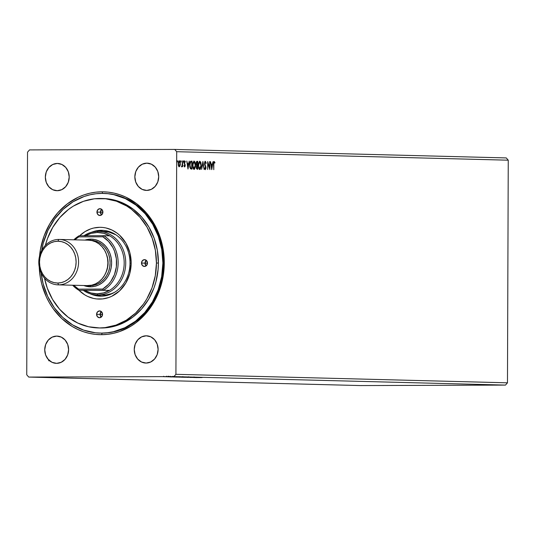 <?xml version="1.0" encoding="UTF-8"?>
<svg xmlns="http://www.w3.org/2000/svg" width="535" height="535" viewBox="0 0 535 535"><rect width="100%" height="100%" fill="white"/><g stroke="black" fill="none" stroke-linecap="round" stroke-linejoin="round"><path stroke-width="0.8" d="M57.319 163.442A13.629 11.93 91.5 0 1 57.626 163.449A13.629 11.93 91.5 0 1 69.209 177.205A13.629 11.93 91.5 0 1 57.225 190.707L61.799 189.651L65.678 186.688L68.279 182.254L69.209 177.038L68.319 171.822L65.745 167.408L61.886 164.466L57.319 163.442L52.751 164.499L48.872 167.462L46.264 171.895L45.341 177.112L46.231 182.328L48.805 186.742L52.664 189.684L57.225 190.707A13.629 11.93 91.5 0 1 56.924 190.701A13.629 11.93 91.5 0 1 45.341 176.938A13.629 11.93 91.5 0 1 57.319 163.442L57.927 163.463L57.319 163.442M146.222 335.799A13.629 11.93 91.5 0 1 146.523 335.806A13.629 11.93 91.5 0 1 158.106 349.562A13.629 11.93 91.5 0 1 146.129 363.058L150.696 362.008L154.582 359.038L157.183 354.611L158.106 349.388L157.216 344.179L154.648 339.765L150.783 336.823L146.222 335.799L141.655 336.849L137.769 339.819L135.168 344.252L134.238 349.469L135.134 354.685L137.702 359.092L141.561 362.034L146.129 363.058A13.629 11.93 91.5 0 1 145.828 363.058A13.629 11.93 91.5 0 1 134.245 349.295A13.629 11.93 91.5 0 1 146.222 335.799L146.824 335.813L146.222 335.799M56.717 336.094A13.629 11.93 91.5 0 1 57.018 336.094A13.629 11.93 91.5 0 1 68.607 349.857A13.629 11.93 91.5 0 1 56.623 363.352L61.197 362.295L65.076 359.333L67.677 354.899L68.607 349.683L67.718 344.466L65.143 340.053L61.284 337.117L56.717 336.094L52.149 337.144L48.264 340.113L45.662 344.54L44.739 349.763L45.629 354.972L48.197 359.386L52.062 362.329L56.623 363.352A13.629 11.93 91.5 0 1 56.322 363.345A13.629 11.93 91.5 0 1 44.739 349.589A13.629 11.93 91.5 0 1 56.717 336.094L57.325 336.107L56.717 336.094M146.824 163.155A13.629 11.93 91.5 0 1 147.125 163.155A13.629 11.93 91.5 0 1 158.708 176.918A13.629 11.93 91.5 0 1 146.73 190.413L151.298 189.363L155.183 186.394L157.785 181.96L158.708 176.744L157.818 171.534L155.25 167.121L151.385 164.178L146.824 163.155L142.256 164.205L138.371 167.174L135.77 171.601L134.847 176.824L135.736 182.034L138.304 186.447L142.17 189.39L146.73 190.413A13.629 11.93 91.5 0 1 146.429 190.413A13.629 11.93 91.5 0 1 134.847 176.65A13.629 11.93 91.5 0 1 146.824 163.155L147.426 163.168L146.824 163.155M103.516 193.416A69.858 61.157 91.5 0 1 162.887 263.053A69.858 61.157 91.5 0 1 99.938 333.091A69.858 61.157 91.5 0 1 41.088 272.87L43.128 283.717L47.668 296.357L54.289 307.719L62.735 317.375L72.68 324.952L83.734 330.155L95.484 332.79L101.483 333.104L107.475 332.75L113.42 331.727L124.902 327.714L135.502 321.221L144.798 312.507L152.442 301.894L158.133 289.803L161.664 276.682L162.887 263.053L163.656 263.073L162.887 263.053L161.757 249.43L158.32 236.336L152.716 224.279L145.145 213.719L135.903 205.059L125.357 198.639L113.895 194.7L107.963 193.717L101.971 193.396L95.972 193.757L90.034 194.78L84.202 196.465L73.108 201.742L63.11 209.379L54.603 219.089L47.903 230.498L43.268 243.164L41.663 250.54A69.858 61.157 91.5 0 1 103.516 193.416L104.285 193.436A69.858 61.157 91.5 0 1 163.643 263.956A69.858 61.157 91.5 0 1 102.252 333.124L101.476 334.696A71.449 62.548 91.5 0 1 39.236 267.052L40.326 277.391L41.79 284.185L46.438 297.112L49.574 303.111L53.212 308.735L61.846 318.606L72.018 326.357L77.555 329.333L83.326 331.68L89.278 333.365L95.344 334.375L101.476 334.696L107.609 334.335L113.681 333.285L119.646 331.56L130.995 326.163L136.271 322.545L145.781 313.624L153.599 302.777L156.775 296.751L159.423 290.405L163.028 276.99L164.278 263.046L163.998 256.044L161.657 242.322L159.611 235.721L153.873 223.389L150.235 217.772L146.135 212.589L136.686 203.735L125.892 197.168L120.121 194.827L114.176 193.142L108.103 192.132L101.971 191.811L102.727 193.402L101.971 191.811A71.449 62.548 91.5 0 1 164.278 263.046A71.449 62.548 91.5 0 1 101.476 334.696L102.252 333.124A69.858 61.157 -88.5 0 0 163.65 263.735A69.858 61.157 -88.5 0 0 103.904 193.429M176.697 151.699L508.25 160.192L507.474 382.819L175.921 374.319L176.697 151.699L174.718 149.432L29.525 149.907L27.526 152.181L26.75 374.808L28.729 377.075L173.922 376.6L505.475 385.093L360.282 385.568L28.729 377.075L360.282 385.568L505.475 385.093L173.922 376.6L175.921 374.319L507.474 382.819L505.475 385.093L507.474 382.819L508.25 160.192L176.697 151.699L175.921 374.319L173.922 376.6L28.729 377.075L26.75 374.808L27.526 152.181L29.525 149.907L174.718 149.432L506.27 157.925L174.718 149.432L176.697 151.699M209.626 161.63L209.606 167.542L207.7 161.577L207.674 169.528L207.988 163.61L209.894 169.588L209.921 161.637L209.606 167.542L207.7 161.577L207.674 169.528L207.988 163.61L209.894 169.588L209.626 161.637M202.925 161.456L201.615 169.374L202.892 163.376L204.129 169.441L202.925 161.456L201.615 169.374L202.892 163.376L204.129 169.441L202.925 161.456M197.181 169.261L197.723 169.274L197.749 161.323L196.98 161.302L196.298 161.998L196.077 163.857L196.666 165.589L196.512 168.719L197.723 169.274L197.749 161.323L197.355 161.329L197.348 162.132L197.355 161.329L197.749 161.323L196.98 161.302L196.071 163.536L196.666 165.589L196.305 167.268L197.181 169.261M191.142 161.155C190.119 161.416 189.624 162.7 189.657 164.994L190.513 168.806L192.011 169.127L192.038 161.175L190.808 161.202L190.092 162.031L189.738 166.525L190.513 168.806L192.011 169.127L192.038 161.175L191.109 161.155M179.72 165.636L180.054 165.823L180.349 163.77L179.278 160.747L178.182 163.71L178.463 165.783L179.258 166.766L180.054 165.823L180.335 164.312L179.753 161.035L178.804 161.015L178.222 162.941L178.396 165.556L179.258 166.766L180.054 165.823L178.857 166.766M182.629 160.935L181.8 166.826L182.315 165.883L182.609 166.746L182.629 160.935L182.274 164.874L181.572 166.626L182.315 165.883L182.609 166.746L182.629 160.935M184.087 166.064L184.722 166.893L185.19 165.924L184.394 162.526L184.608 161.684L185.163 162.225L185.337 161.69L184.729 160.888L184.107 162.787L184.909 165.683L184.642 166.191L184.261 165.569L184.087 166.064L184.655 166.9L185.224 165.395L184.394 162.526L184.762 161.603L185.163 162.225L185.337 161.69L184.729 160.888L184.1 162.553L184.929 165.415L184.642 166.191L184.261 165.569L184.087 166.064M213.505 164.312L213.786 169.689L213.839 163.175L214.147 162.373L214.789 163.088L214.943 162.48L214.221 161.543L213.585 162.553L213.786 169.689L213.505 164.399L214.221 162.359L214.789 163.088L214.943 162.48L214.221 161.543L213.505 164.312M188.019 169.027L189.276 161.109L188.554 163.636L187.471 163.61L186.768 161.042L187.972 169.027L189.276 161.109L188.554 163.636L187.471 163.61L186.768 161.042L188.019 169.027M182.923 160.854L183.565 161.523L183.318 160.854L183.311 162.179L183.211 160.915L183.13 161.951L183.498 161.958L183.164 161.523L182.916 162.179M176.958 160.701L177.6 161.369L177.359 160.701L177.352 162.025L177.252 160.761L177.165 161.797L177.54 161.804L177.205 161.369L176.958 162.025M180.656 160.794L181.298 161.463L181.051 160.794L181.044 162.118L180.944 160.854L180.863 161.891L181.231 161.898L180.897 161.463L180.649 162.118M195.569 165.208L195.061 162.025L193.931 161.048L192.7 163.757L193.175 168.505L193.75 169.281L194.439 169.287L195.482 166.626L195.569 165.208L194.105 161.028L192.613 165.175L194.098 169.388L195.569 165.208M201.287 165.355L200.772 162.165L199.642 161.195L198.411 163.904L198.886 168.652L199.468 169.428L200.277 169.327L201.2 166.773L201.287 165.355L199.816 161.175L198.331 165.322L199.809 169.535L201.287 165.355M204.805 167.829L205.246 169.662L205.995 168.157L204.845 163.67L205.266 162.158L205.975 163.476L206.222 163.075L205.36 161.316L204.751 162.031L204.544 163.63L205.687 168.217L205.32 168.859L204.805 167.829L204.577 168.311L205.313 169.675L206.008 167.836L204.838 163.463L205.38 162.132L205.975 163.476L206.222 163.075L205.36 161.316L204.544 163.449L205.708 167.863L205.32 168.859L204.805 167.829M211.766 169.635L213.024 161.717L212.295 164.245L211.218 164.218L210.509 161.65L211.713 169.635L213.024 161.717L212.295 164.245L211.218 164.218L210.509 161.65L211.766 169.635M48.625 360.409L48.839 359.553M164.847 376.72L168.706 376.7L164.847 376.72M167.101 376.78L171.735 376.774L167.101 376.774M173.842 376.847L168.518 376.834L173.922 376.827M173.601 377.021L181.144 377.014L173.601 377.021M186.855 377.162L179.044 377.155L186.855 377.162M192.032 377.295L183.786 377.282L192.032 377.295M198.726 377.463L189.845 377.436L198.726 377.463M200.585 377.576L195.656 377.59L200.585 377.576M193.938 377.543L202.13 377.549L193.938 377.543M187.745 377.356L187.303 377.362M186.956 377.262L181.485 377.222L186.956 377.262M181.238 377.115L175.768 377.075L181.238 377.115M170.19 376.934L178.382 376.941L170.19 376.934M172.176 376.8L172.511 376.787M169.909 376.727L170.244 376.734M166.218 376.633L166.552 376.64M506.27 157.925L508.25 160.192L506.27 157.925M39.516 256.258A71.449 62.548 91.5 0 1 101.971 191.811L95.839 192.172L89.766 193.222L83.808 194.941L78.016 197.321L67.183 203.962L57.666 212.876L49.855 223.73L44.03 236.102L40.419 249.511L39.496 256.452M102.252 333.124A69.858 61.157 91.5 0 1 100.7 333.111A69.858 61.157 91.5 0 1 100.319 333.098A69.858 61.157 -88.5 0 0 102.252 333.124M195.589 377.536L198.338 377.516L195.589 377.536M193.984 377.382L194.646 377.356M193.951 377.356L193.396 377.376M188.026 377.356L188.4 377.362M182.502 377.235L188.634 377.228L182.308 377.228L182.274 376.767M188.394 377.202L188.634 376.774M180.007 377.168L180.502 377.148M179.044 377.155L179.044 376.7L179.352 377.168M183.258 377.162L185.846 377.135L183.258 377.162M182.723 377.128L182.696 376.687M176.791 377.088L182.803 377.075L176.563 377.075L176.563 376.62M182.682 377.068L182.923 376.627M180.135 377.008L173.735 376.994L180.135 377.008M173.748 376.974L173.741 376.54M171.842 376.928L174.597 376.907L171.842 376.928M171.688 376.787L171.354 376.794M166.418 376.767L166.378 376.312M167.85 376.687L163.677 376.693L168.01 376.7L168.01 376.245M169.087 376.734L169.421 376.727M168.712 376.245L168.471 376.687M165.389 376.633L165.723 376.633M163.83 376.7L163.683 376.239M48.953 360.871L49.066 360.189M213.819 161.543L214.943 162.48L214.508 162.607L213.933 161.57M213.565 162.62L214.221 162.359L213.585 162.58M187.156 163.61L188.554 163.636L187.156 163.616M188.48 163.636L188.347 164.446L188.48 163.636M187.925 167.107L187.798 167.903L187.925 167.107M187.999 167.107L187.277 164.432L188.427 164.452L187.678 167.107L187.598 164.426L188.427 164.452L187.999 167.107M183.866 165.569L184.642 166.191L184.02 165.97M184.334 160.888L185.337 161.69L184.929 161.71L184.515 160.955M184.769 162.225L184.361 161.603L184.762 161.603L184.18 161.73M184.067 163.088L184.776 163.69L184.381 163.697L185.13 164.492L184.762 164.626M184.762 166.118L184.468 166.813M184.428 166.846L184.796 165.924M184.776 164.713L184.134 163.262M183.104 161.958L183.104 161.088M182.214 165.322L182.214 165.883L182.214 165.322M181.92 165.883L181.398 166.833M181.572 166.739L181.873 166.051M177.138 161.804L177.145 160.935M179.064 160.794L179.707 161.837M178.978 166.753L179.727 165.596M179.8 162.185L179.004 160.767M178.269 162.239L178.429 161.837M179.258 166.051L178.182 163.717L179.278 161.463L178.877 161.463L179.278 161.463L180.054 163.757L179.258 166.051L178.864 166.051L179.258 166.051L178.576 164.86L178.67 162.239L179.459 161.523L180.048 163.369L179.867 165.248L179.258 166.051M180.837 161.904L180.837 161.028M191.637 161.182L191.637 161.985L191.637 161.182M191.617 168.304L191.61 169.12L191.617 168.304M189.898 167.455L190.273 168.057L191.717 168.304L190.674 168.057L189.952 165.001L190.627 162.158L191.737 161.985L191.717 168.304L190.48 168.184L189.858 167.355M189.845 162.821L190.326 162.092L191.737 161.985L191.717 168.304L190.721 168.097L190.259 167.355L189.657 165.001L190.627 162.158L189.892 162.694M194.88 167.716L193.904 169.354M194.987 163.121L193.877 161.055L194.874 162.667M193.871 169.368L194.914 167.582M192.874 162.747L193.71 161.844L192.921 162.64M192.894 167.696L193.69 168.572L192.854 167.589M194.085 168.572L192.613 165.181L194.111 161.844L193.71 161.844L194.111 161.844L195.275 165.208L194.085 168.572L193.69 168.572L194.085 168.572L193.249 167.589L192.921 165.756L193.275 162.747L193.837 161.924L194.513 162.038L195.262 164.633L194.987 167.401L194.085 168.572M197.341 165.088L197.335 165.904L197.341 165.088M197.328 168.451L197.328 169.267L197.328 168.451M196.873 161.316L197.355 161.329L196.873 161.316M196.198 164.713L197.295 165.088L196.826 164.981L196.365 163.549L197.455 162.132L197.442 165.088L196.144 164.613M196.967 162.132L197.455 162.132L197.442 165.088L196.72 164.887L196.071 163.549L196.967 162.132M196.385 168.244L197.127 168.445L196.599 167.261L197.442 165.904L197.428 168.451L196.358 168.197M196.599 167.261L197.288 165.904L196.893 165.904L197.442 165.904L197.428 168.451L196.793 168.257L196.599 167.261M200.598 167.863L199.622 169.501M200.699 163.262L199.588 161.202L200.592 162.814M199.588 169.508L200.632 167.729M198.592 162.894L199.428 161.991L198.632 162.787M198.605 167.843L199.401 168.719L198.565 167.736M199.802 168.719L198.331 165.328L199.822 161.991L199.428 161.991L199.822 161.991L200.986 165.355L199.802 168.719L199.401 168.719L199.802 168.719L199.013 167.863L198.639 165.904L198.987 162.894L199.548 162.065L200.224 162.185L200.973 164.78L200.705 167.549L199.802 168.719M202.698 162.58L202.818 163.376L202.698 162.58M204.965 161.316L205.821 163.075M204.577 162.56L205.38 162.132L204.651 162.406M204.537 164.252L205.42 165.529L205.019 165.529L205.46 166.626L205.861 166.619L205.473 166.686M205.527 168.726L205.126 169.602M204.651 168.605L205.32 168.859L204.604 168.492M205.687 162.473L205.126 161.363M205.092 169.622L205.567 168.478M205.493 166.766L204.637 164.599M209.499 167.542L209.499 168.505L209.499 167.542M207.7 162.647L209.205 167.549L209.606 167.542L209.205 167.549L207.7 162.647M210.897 164.218L212.295 164.245L210.897 164.225M212.221 164.245L212.094 165.054L212.221 164.245M211.673 167.716L211.546 168.512L211.673 167.716M211.746 167.716L211.024 165.041L212.168 165.061L211.425 167.716L211.338 165.034L212.168 165.061L211.746 167.716M146.309 260.331A3.411 2.983 -88.5 0 0 144.998 263.153L141.514 263.066A3.411 2.983 91.5 0 1 144.584 259.649A3.411 2.983 91.5 0 1 147.486 263.046L146.603 265.46L144.49 266.463L142.384 265.474L141.514 263.066L142.397 260.652L144.51 259.649L146.617 260.639L147.486 263.046A3.411 2.983 91.5 0 1 144.41 266.463A3.411 2.983 91.5 0 1 141.514 263.066L144.998 263.153L146.309 260.331M147.479 263.166L144.998 263.153L147.479 263.166M101.382 311.591A3.411 2.983 -88.5 0 0 100.065 314.413L96.588 314.326A3.411 2.983 91.5 0 1 99.657 310.909A3.411 2.983 91.5 0 1 102.553 314.306L101.67 316.713L99.557 317.723L97.45 316.733L96.588 314.326L97.47 311.912L99.584 310.909L101.69 311.898L102.553 314.306A3.411 2.983 91.5 0 1 99.483 317.723A3.411 2.983 91.5 0 1 96.588 314.326L100.065 314.413L101.382 311.591M102.553 314.419L100.065 314.413L102.553 314.419M101.737 209.366A3.411 2.983 -88.5 0 0 100.426 212.188L96.942 212.101A3.411 2.983 91.5 0 1 100.012 208.683A3.411 2.983 91.5 0 1 102.907 212.081L102.031 214.495L99.918 215.498L97.811 214.508L96.942 212.101L97.825 209.687L99.938 208.683L102.045 209.673L102.907 212.081A3.411 2.983 91.5 0 1 99.838 215.498A3.411 2.983 91.5 0 1 96.942 212.101L100.426 212.188L101.737 209.366M102.907 212.201L100.426 212.188L102.907 212.201M130.018 263.146A32.943 28.836 -88.5 0 0 91.766 232.177A32.943 28.836 91.5 0 1 102.018 230.304A32.943 28.836 91.5 0 1 130.018 263.146A32.943 28.836 91.5 0 1 100.333 296.169A32.943 28.836 91.5 0 1 90.188 293.782A32.943 28.836 -88.5 0 0 130.018 263.146L131.175 263.1L130.018 263.146M79.655 235.761A35.898 31.425 91.5 0 1 113.146 230.632A35.898 31.425 91.5 0 1 131.175 263.1L129.784 273.525L125.805 283.055L119.586 290.879L111.661 296.323L108.752 297.52L102.707 298.911L96.541 298.931L93.491 298.423L87.606 296.403L84.824 294.905L78.966 290.284A35.898 31.425 91.5 0 0 112.624 295.842A35.898 31.425 91.5 0 0 131.175 263.1L129.858 252.687L125.946 243.178L119.78 235.393L117.312 233.3L111.889 230.003L106.004 227.977L102.954 227.475L99.871 227.308L93.739 228.017L90.743 228.886L85.045 231.595L79.655 235.761M103.115 230.358A32.943 28.836 -88.5 0 0 96.307 231.414L103.489 230.358M98.092 327.928L100.065 327.982A64.748 56.683 -88.5 0 0 158.407 263.066L156.434 263.019A64.748 56.683 91.5 0 1 98.092 327.928A64.748 56.683 91.5 0 1 44.519 278.2L47.294 288.151L52.49 299.326L59.505 309.11L68.065 317.135L77.849 323.087L88.469 326.738L99.523 327.942L105.081 327.614L115.988 325.099L126.273 320.211L135.536 313.129L143.42 304.134L146.757 299.018L152.034 287.81L155.297 275.652L156.434 263.019L155.391 250.393L152.207 238.256L147.005 227.081L139.989 217.29L131.429 209.265L126.668 206.015L116.423 201.193L105.529 198.752L94.414 198.786L83.507 201.3L73.228 206.189L68.447 209.473L59.826 217.551L52.744 227.388L47.461 238.597L45.355 245.398A64.748 56.683 91.5 0 1 101.409 198.478A64.748 56.683 91.5 0 1 156.434 263.019L158.407 263.066L158.113 269.413L155.906 281.871L154.006 287.857L148.73 299.065L141.648 308.902L133.028 316.981L123.21 322.993L112.564 326.718L107.053 327.667L100.012 327.975M85.426 235.748A30.669 26.85 91.5 0 1 97.437 232.471L97.992 231.347A31.806 27.84 91.5 0 1 98.694 231.361L104.185 231.501A31.806 27.84 91.5 0 1 115.841 234.758L108.913 232.083L103.482 231.488M102.533 295.086L97.771 294.959A31.806 27.84 91.5 0 1 97.069 294.952A31.806 27.84 91.5 0 1 83.353 290.398A31.806 27.84 -88.5 0 0 97.771 294.959L105.99 294.939L111.347 293.702L114.363 292.431A31.806 27.84 91.5 0 1 102.559 295.093L102.58 295.093M103.335 198.525L113.005 199.715L123.625 203.367L133.402 209.319L141.969 217.344L148.984 227.128L154.18 238.309L157.364 250.44L158.407 263.066A64.748 56.683 -88.5 0 0 103.382 198.525L101.409 198.478M94.682 294.772A32.943 28.836 -88.5 0 0 101.429 296.176L94.682 294.772M101.596 214.903L100.426 212.188A3.411 2.983 -88.5 0 0 101.596 214.903M101.242 317.128L100.065 314.413A3.411 2.983 -88.5 0 0 101.242 317.128M146.169 265.868L144.998 263.153A3.411 2.983 -88.5 0 0 146.169 265.868M58.609 284.867L57.74 283.028A20.898 18.297 91.5 0 1 39.51 262.183A20.898 18.297 91.5 0 1 57.88 241.225L58.77 239.433A22.717 19.889 -88.5 0 0 38.801 262.217A22.717 19.889 -88.5 0 0 58.609 284.867A22.717 19.889 91.5 0 1 58.108 284.861A22.717 19.889 91.5 0 1 38.801 261.929A22.717 19.889 91.5 0 1 58.77 239.433A22.717 19.889 91.5 0 1 59.271 239.439A22.717 19.889 91.5 0 1 78.578 262.371A22.717 19.889 91.5 0 1 58.609 284.867L87.921 285.616L58.609 284.867A22.717 19.889 -88.5 0 0 78.578 262.083A22.717 19.889 -88.5 0 0 58.77 239.433L57.88 241.225L61.451 241.619L64.882 242.796L68.039 244.716L70.801 247.304L73.068 250.467L74.746 254.071L75.769 257.99L76.11 262.07L75.743 266.149L74.686 270.068L72.987 273.686L70.7 276.862L67.918 279.471L64.748 281.41L61.311 282.614L57.74 283.028L54.169 282.634L50.738 281.457L47.582 279.537L44.82 276.949L42.553 273.786L40.874 270.182L39.851 266.263L39.51 262.183L39.878 258.111L40.934 254.185L42.639 250.567L44.92 247.391L47.702 244.783L50.878 242.843L54.309 241.639L57.88 241.225A20.898 18.297 91.5 0 1 76.11 262.07A20.898 18.297 91.5 0 1 57.74 283.028L58.609 284.867M90.662 286.82L90.121 285.677A22.717 19.889 91.5 0 1 88.516 285.603L90.121 285.677L90.662 286.82L83.801 285.516A23.854 20.885 -88.5 0 0 90.662 286.82A23.854 20.885 -88.5 0 0 111.628 262.906A23.854 20.885 -88.5 0 0 90.83 239.118A23.854 20.885 -88.5 0 0 84.965 240.095L90.83 239.118L94.902 239.566L98.814 240.91L102.419 243.097L105.569 246.06L108.157 249.664L110.07 253.777L111.247 258.251L111.628 262.906L111.213 267.56L110.009 272.034L108.063 276.167L105.455 279.792L102.279 282.768L98.661 284.981L94.742 286.352L90.662 286.82M90.275 240.242L90.83 239.118L90.275 240.242L94.153 240.663L97.885 241.947L101.316 244.034L104.318 246.849L106.779 250.28L108.605 254.205L109.722 258.459L110.09 262.892L109.688 267.326L108.545 271.593L106.692 275.525L104.205 278.976L101.182 281.811L97.738 283.918L93.999 285.222L90.121 285.677A22.717 19.889 91.5 0 0 110.09 262.892A22.717 19.889 91.5 0 0 90.275 240.242A22.717 19.889 91.5 0 0 89.679 240.255L90.275 240.242M58.108 284.861L87.419 285.61A22.717 19.889 -88.5 0 0 87.921 285.616A22.717 19.889 -88.5 0 0 107.889 263.12A22.717 19.889 -88.5 0 0 88.583 240.188L59.271 239.439M88.081 240.182L91.96 240.61L95.685 241.887L99.115 243.973L102.118 246.789L104.586 250.226L106.405 254.145L107.522 258.405L107.889 262.839L107.495 267.266L106.345 271.533L104.492 275.465L102.011 278.916L98.988 281.751L95.538 283.864L91.806 285.168L86.911 285.59M105.97 272.509A20.444 17.896 -88.5 0 0 106.432 254.225L107.769 258.913L108.097 262.899L107.742 266.891L105.963 272.509M97.223 293.809A30.669 26.85 91.5 0 1 84.938 290.438L90.903 292.966L97.223 293.809L103.556 292.919L109.541 290.358L78.899 290.284A30.669 26.85 91.5 0 1 72.68 285.235A30.669 26.85 -88.5 0 0 78.899 290.284L109.541 290.358A30.669 26.85 91.5 0 1 97.223 293.809L97.771 294.959L97.223 293.809M98.694 231.361A31.806 27.84 91.5 0 1 125.725 263.467A31.806 27.84 91.5 0 1 97.771 294.959A31.806 27.84 -88.5 0 0 125.725 263.066A31.806 27.84 -88.5 0 0 97.992 231.347A31.806 27.84 -88.5 0 0 83.915 235.748A31.806 27.84 91.5 0 1 97.992 231.347L97.437 232.471L91.111 233.354L85.125 235.922M109.728 235.841L103.763 233.313L97.437 232.471A30.669 26.85 91.5 0 1 109.728 235.841A30.669 26.85 91.5 0 1 124.187 263.053A30.669 26.85 91.5 0 1 109.541 290.358A30.669 26.85 -88.5 0 0 124.187 263.053A30.669 26.85 -88.5 0 0 109.728 235.841L103.69 235.688A30.669 26.85 91.5 0 1 118.148 262.899A30.669 26.85 91.5 0 1 103.502 290.204L78.899 290.284L78.598 289.134L102.713 289.054L108.418 284.386L110.812 281.443L114.45 274.589L116.349 266.885L116.376 258.893L114.53 251.203L112.938 247.645L108.572 241.439L102.894 236.804L78.779 236.885L74.813 239.834A29.532 25.854 91.5 0 1 78.779 236.885L79.086 235.768A30.669 26.85 -88.5 0 0 73.843 239.814A30.669 26.85 91.5 0 1 79.086 235.768L78.779 236.885L102.894 236.804L103.69 235.688L79.086 235.768L103.69 235.688L102.894 236.804A29.532 25.854 91.5 0 1 116.603 262.886A29.532 25.854 91.5 0 1 102.713 289.054L78.598 289.134A29.532 25.854 91.5 0 1 73.649 285.262L78.598 289.134L78.899 290.284L103.502 290.204L102.713 289.054L103.502 290.204A30.669 26.85 -88.5 0 0 118.148 262.899A30.669 26.85 -88.5 0 0 103.69 235.688L109.728 235.841M194.044 377.362L194.044 376.907M187.163 377.369L187.163 376.914M187.932 377.369L187.939 376.914M179.827 377.155L179.827 376.7M169.147 376.834L169.147 376.379M174.082 376.834L174.082 376.379M173.414 376.834L173.414 376.379M172.564 376.794L172.564 376.339M170.297 376.734L170.297 376.279M166.599 376.64L166.606 376.185M47.314 358.296L47.715 358.296M100.7 333.111L99.992 333.091"/></g></svg>
